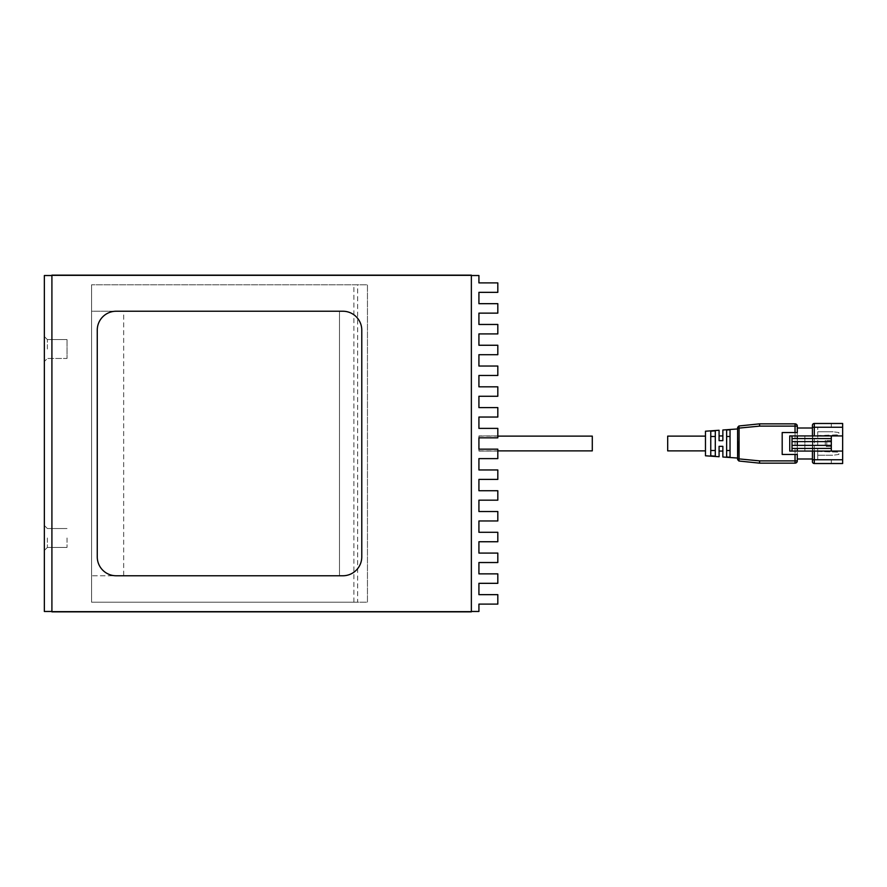 <?xml version="1.0" encoding="UTF-8"?>
<svg xmlns="http://www.w3.org/2000/svg" width="887" height="887" viewBox="0 0 887 887"><rect width="100%" height="100%" fill="white"/><g stroke="black" fill="none" stroke-linecap="round" stroke-linejoin="round"><path stroke-width="0.67" stroke-dasharray="4.43 3.33" d="M44.35 349.023L44.35 361.497L44.35 349.023M47.377 349.023L47.377 339.577L47.377 349.023M478.925 449.166L478.925 451.062L497.818 451.062L497.818 449.166L478.925 449.166L478.925 436.127L478.925 437.834L497.818 437.834L497.818 428.388L478.925 428.388L478.925 417.045L497.818 417.045L497.818 407.599L478.925 407.599L478.925 396.267L497.818 396.267L497.818 386.821L478.925 386.821L478.925 375.478L497.818 375.478L497.818 366.032L478.925 366.032L478.925 354.7L497.818 354.7L497.818 345.254L478.925 345.254L478.925 333.911L497.818 333.911L497.818 324.465L478.925 324.465L478.925 313.133L497.818 313.133L497.818 303.676L478.925 303.676L478.925 292.344L497.818 292.344L497.818 282.898L478.925 282.898L478.925 275.524L471.363 275.524L471.363 611.476L478.925 611.476L478.925 604.102L497.818 604.102L497.818 594.656L478.925 594.656L478.925 583.324L497.818 583.324L497.818 573.867L478.925 573.867L478.925 562.535L497.818 562.535L497.818 553.089L478.925 553.089L478.925 541.746L497.818 541.746L497.818 532.3L478.925 532.3L478.925 520.968L497.818 520.968L497.818 511.522L478.925 511.522L478.925 500.179L497.818 500.179L497.818 490.733L478.925 490.733L478.925 479.401L497.818 479.401L497.818 469.955L478.925 469.955L478.925 458.612L497.818 458.612L497.818 451.062L478.925 451.062L478.925 437.834M592.294 450.873L592.294 436.127M497.818 435.938L478.925 435.938L497.818 435.938M471.363 611.476L471.363 275.524M51.912 611.476L44.35 611.476L44.35 275.524L51.912 275.524L51.912 611.476L51.912 275.524M51.912 611.664L51.912 275.147L471.363 275.147L51.912 275.336L471.363 275.336L471.363 611.853L51.912 611.853L471.363 611.664M123.67 311.237L91.583 311.237L91.583 284.782L91.583 602.218L367.451 602.218L367.451 284.782L91.583 284.782L367.451 284.782L367.451 602.218L91.583 602.218L91.583 575.763L123.67 575.763L123.67 311.237L339.477 311.237L91.583 311.237L91.583 575.763L339.477 575.763L123.67 575.763M342.881 575.763A18.893 18.893 0 0 0 361.774 556.87L361.774 330.13A18.893 18.893 0 0 0 342.881 311.237L116.153 311.237A18.893 18.893 0 0 0 97.26 330.13L97.26 556.87A18.893 18.893 0 0 0 116.153 575.763L342.881 575.763A18.893 18.893 0 0 0 361.774 556.87L361.774 330.13A18.893 18.893 0 0 0 342.881 311.237L116.153 311.237A18.893 18.893 0 0 0 97.26 330.13L97.26 556.87A18.893 18.893 0 0 0 116.153 575.763L342.881 575.763L116.153 575.763A18.893 18.893 0 0 1 97.26 556.87L97.26 330.13A18.893 18.893 0 0 1 116.153 311.237L342.881 311.237A18.893 18.893 0 0 1 361.774 330.13L361.774 556.87A18.893 18.893 0 0 1 342.881 575.763M91.583 284.782L91.583 602.218L357.649 602.218L357.649 284.782L91.583 284.782L357.649 284.782M91.583 602.218L357.649 602.218M67.024 339.577L67.024 358.47L67.024 339.577L67.024 358.47L47.377 358.47L44.35 361.497L47.377 358.47L67.024 358.47L67.024 339.577L47.377 339.577L44.35 336.561L47.377 339.577L67.024 339.577M51.912 275.336L471.363 275.336M47.377 537.977L47.377 547.423L47.377 537.977M67.024 537.977L67.024 547.423L67.024 537.977M44.35 537.977L44.35 525.503L44.35 537.977M353.891 602.218L353.891 284.782M339.477 311.237L339.477 575.763L339.477 311.237M737.596 458.756L739.071 458.756L738.915 461.018L759.516 463.147L759.627 460.885L795.04 460.885L795.04 426.115L759.627 426.115L739.071 428.244L739.071 458.756L759.627 460.885M730.034 436.493L730.034 450.507L730.034 429.774L726.641 430.018L726.641 456.982L730.034 457.226L730.034 429.774L730.034 436.493L726.641 436.493L726.641 450.507L726.641 436.493M759.627 426.115L759.516 423.853L738.915 425.982L739.071 428.244L737.596 428.244M737.862 441.959L737.596 428.953L737.596 438.444M737.596 458.047L737.596 448.556L737.596 458.047M719.08 430.262L719.08 440.662L722.861 440.662L722.861 429.995M715.299 438.987L715.299 430.838L710.764 431.171L710.764 455.829L715.299 456.162L715.299 438.987M705.475 455.785L705.475 431.215M722.861 457.005L722.861 446.338L719.08 446.338L719.08 456.738M838.869 454.454L833.203 455.219L838.869 454.454L838.869 452.193L838.869 454.454M842.65 451.062L842.65 463.524L842.65 459.754L831.319 459.754L831.319 463.524L842.65 463.524L831.319 463.524L831.319 459.754L842.65 459.754L842.65 451.062L817.714 451.062L817.714 427.246L817.714 459.754L817.714 451.062L812.791 451.062L812.791 435.938L842.65 435.938L842.65 427.246L831.319 427.246L842.65 427.246L842.65 423.476L842.65 427.246L817.714 427.246L842.65 427.246L842.65 435.938M842.65 459.754L817.714 459.754L842.65 459.754L842.65 463.524L814.31 463.524L814.31 459.754L842.65 459.754L842.65 427.246L814.31 427.246L814.31 459.754L812.414 459.754L812.414 427.246L814.31 427.246L814.31 423.476L842.65 423.476L831.319 423.476L842.65 423.476L842.65 427.246M831.319 427.246L831.319 423.476L831.319 427.246M817.714 451.439L838.869 452.193L817.714 451.439L817.714 455.219L833.203 455.219L817.714 455.219L817.714 451.439M838.869 432.546L833.203 431.781L838.869 432.546L838.869 434.807L838.869 432.546M833.203 435.561L838.869 434.807L817.714 435.561L817.714 431.781L817.714 435.561L833.203 435.561M817.714 431.781L833.203 431.781L817.714 431.781M826.784 446.527L826.784 440.473L825.265 440.473L825.265 446.527L825.265 440.473L831.319 440.473L831.319 446.527L825.265 446.527L831.319 446.527L831.319 451.062L812.791 451.062L831.319 451.062M797.302 451.062L812.791 451.062L812.791 435.938L831.319 435.938L789.74 435.938L789.74 451.062L797.302 451.062L797.302 435.938M831.319 448.412L792.013 448.412L792.013 451.062M831.319 441.615L792.013 441.615L792.013 448.412M826.784 440.473L831.319 440.473L831.319 435.938M792.013 445.385L831.319 445.385M792.013 435.938L792.013 438.588L831.319 438.588M792.013 438.588L792.013 441.615M804.864 451.062L804.864 435.938L804.864 451.062M797.302 454.454L782.19 454.454L782.19 432.546L797.302 432.546M797.302 428.011L812.414 428.011L812.414 458.989L797.302 458.989L797.302 428.011L797.302 458.989M710.764 450.507L710.764 436.493L710.764 450.507L715.299 450.507L715.299 436.493L715.299 450.507M719.08 446.338L719.08 451.062L719.08 446.338L722.861 446.338L719.08 446.338M722.861 446.338L722.861 451.062L722.861 446.338M722.861 440.662L722.861 435.938L722.861 440.662L719.08 440.662L722.861 440.662M719.08 440.662L719.08 435.938L719.08 440.662M726.641 450.507L726.641 456.982L726.641 450.507L730.034 450.507L730.034 457.226L730.034 450.507M715.299 436.493L715.299 430.838L715.299 436.493L710.764 436.493L710.764 431.171L710.764 436.493M795.04 423.853A2.262 2.262 0 0 1 797.302 426.115L795.04 426.115L795.04 423.853M795.04 463.147L795.04 460.885L797.302 460.885A2.262 2.262 0 0 1 795.04 463.147L759.516 463.147M667.689 450.873L667.689 436.127M705.475 450.873L705.475 436.127L705.475 450.873M478.925 450.873L497.818 450.873M478.925 436.127L497.818 436.127M67.024 528.53L47.377 528.53L44.35 525.503L47.377 528.53L67.024 528.53M67.024 547.423L47.377 547.423L44.35 550.439L47.377 547.423L67.024 547.423"/><path stroke-width="1.33" d="M478.925 449.166L478.925 437.834L478.925 449.166L497.818 449.166L497.818 458.612L478.925 458.612L478.925 469.955L497.818 469.955L497.818 479.401L478.925 479.401L478.925 490.733L497.818 490.733L497.818 500.179L478.925 500.179L478.925 511.522L497.818 511.522L497.818 520.968L478.925 520.968L478.925 532.3L497.818 532.3L497.818 541.746L478.925 541.746L478.925 553.089L497.818 553.089L497.818 562.535L478.925 562.535L478.925 573.867L497.818 573.867L497.818 583.324L478.925 583.324L478.925 594.656L497.818 594.656L497.818 604.102L478.925 604.102L478.925 611.476L471.363 611.476M497.818 436.127L592.294 436.127L592.294 450.873L497.818 450.873M471.363 275.524L478.925 275.524L478.925 282.898L497.818 282.898L497.818 292.344L478.925 292.344L478.925 303.676L497.818 303.676L497.818 313.133L478.925 313.133L478.925 324.465L497.818 324.465L497.818 333.911L478.925 333.911L478.925 345.254L497.818 345.254L497.818 354.7L478.925 354.7L478.925 366.032L497.818 366.032L497.818 375.478L478.925 375.478L478.925 386.821L497.818 386.821L497.818 396.267L478.925 396.267L478.925 407.599L497.818 407.599L497.818 417.045L478.925 417.045L478.925 428.388L497.818 428.388L497.818 437.834L478.925 437.834M51.912 611.476L44.35 611.476L44.35 275.524L51.912 275.524M471.363 275.147L51.912 275.147L51.912 611.853L471.363 611.853L471.363 275.147M51.912 611.664L471.363 611.664M51.912 275.336L471.363 275.336M342.881 575.763L116.153 575.763A18.893 18.893 0 0 1 97.26 556.87L97.26 330.13A18.893 18.893 0 0 1 116.153 311.237L342.881 311.237A18.893 18.893 0 0 1 361.774 330.13L361.774 556.87A18.893 18.893 0 0 1 342.881 575.763M737.596 459.555L738.915 461.018L737.596 458.756L738.915 461.018L739.071 458.756L739.071 428.244L738.915 426.004L737.596 427.445L738.915 425.982L737.596 427.445M737.596 458.756L737.596 458.047L722.861 457.005L722.861 446.338L719.08 446.338L719.08 456.738L705.475 455.785L705.475 431.215L719.08 430.262L719.08 440.662L722.861 440.662L722.861 429.995L737.596 428.953L737.596 458.756L759.627 460.885L759.516 463.147L795.04 463.147A2.262 2.262 0 0 0 797.302 460.885L797.302 454.454L782.19 454.454L782.19 432.546L797.302 432.546L797.302 426.115A2.262 2.262 0 0 0 795.04 423.853L759.516 423.853L738.915 425.982L737.596 427.456M737.596 458.047L737.862 441.959M737.596 428.953L737.596 428.244L759.627 426.115L759.516 423.853L795.04 423.853L795.04 432.546M730.034 429.774L730.034 457.226L726.641 456.982L726.641 430.018L730.034 429.774M715.299 430.838L715.299 456.162L710.764 455.829L710.764 431.171L715.299 430.838M737.596 428.244L737.596 438.444M842.65 427.246L842.65 423.476L814.31 423.476A1.885 1.885 0 0 0 812.414 425.361A1.885 1.885 0 0 1 814.31 423.476L814.31 427.246L842.65 427.246L842.65 451.062L797.302 451.062L797.302 448.412M842.65 459.754L814.31 459.754L814.31 463.524A1.885 1.885 0 0 1 812.414 461.639A1.885 1.885 0 0 0 814.31 463.524L842.65 463.524L842.65 451.062M795.04 454.454L795.04 460.885L797.302 460.885L797.302 458.989L812.414 458.989L812.414 451.062L812.414 461.639L812.414 459.754L814.31 459.754L814.31 451.062M792.013 445.385L831.319 445.385L831.319 448.412L792.013 448.412M792.013 438.588L831.319 438.588L831.319 441.615L792.013 441.615M792.013 451.062L789.74 451.062L789.74 435.938L792.013 435.938L792.013 451.062L797.302 451.062M797.302 445.385L797.302 441.615M831.319 448.412L831.319 451.062M797.302 438.588L797.302 435.938L842.65 435.938M831.319 441.615L831.319 445.385M831.319 435.938L831.319 438.588M759.627 426.115L797.302 426.115L797.302 428.011L812.414 428.011L812.414 435.938L812.414 425.361L812.414 427.246L814.31 427.246L814.31 435.938M715.299 450.507L710.764 450.507M710.764 436.493L715.299 436.493M730.034 450.507L726.641 450.507M726.641 436.493L730.034 436.493M738.915 461.018L759.516 463.147M797.302 432.546L797.302 428.011M797.302 458.989L797.302 454.454M792.013 435.938L797.302 435.938M705.475 436.127L667.689 436.127L667.689 450.873L705.475 450.873M795.04 463.147L795.04 460.885L759.627 460.885M719.08 451.062L722.861 451.062M719.08 435.938L722.861 435.938"/></g></svg>
